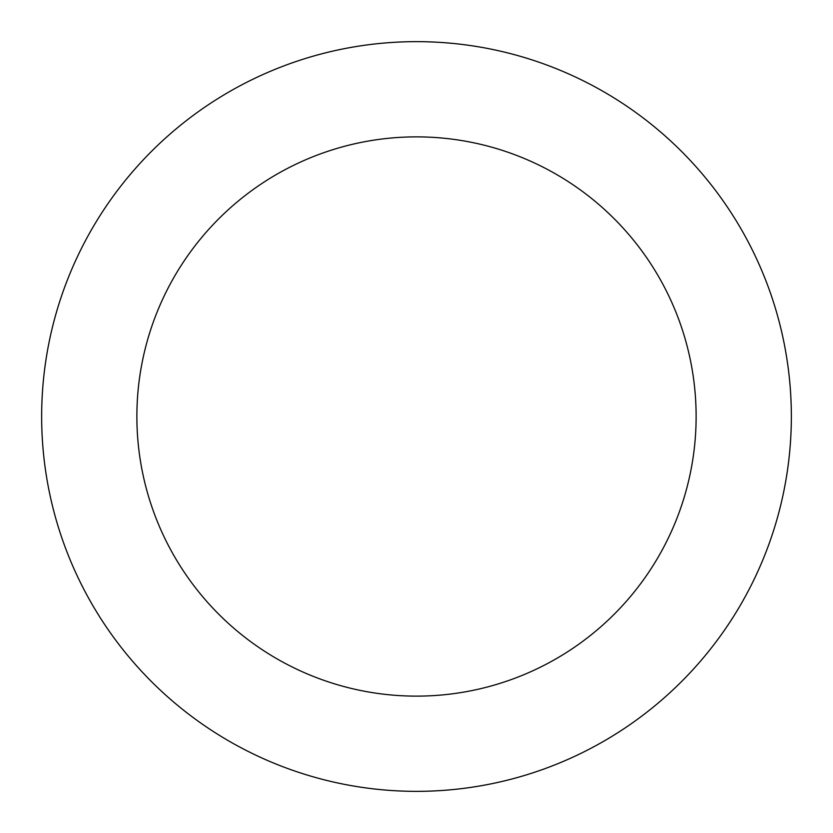 <?xml version="1.0" encoding="UTF-8"?>
<svg xmlns="http://www.w3.org/2000/svg" width="833" height="833" viewBox="0 0 833 833"><rect width="100%" height="100%" fill="white"/><g stroke="black" fill="none" stroke-linecap="round" stroke-linejoin="round"><path stroke-width="1.25" d="M696.128 416.5A279.628 279.628 0 0 0 416.5 136.872A279.628 279.628 0 0 0 136.872 416.5A279.628 279.628 0 0 0 416.5 696.128A279.628 279.628 0 0 0 696.128 416.5M791.35 416.5A374.85 374.85 0 0 0 416.5 41.65A374.85 374.85 0 0 0 41.65 416.5A374.85 374.85 0 0 0 416.5 791.35A374.85 374.85 0 0 0 791.35 416.5"/></g></svg>
